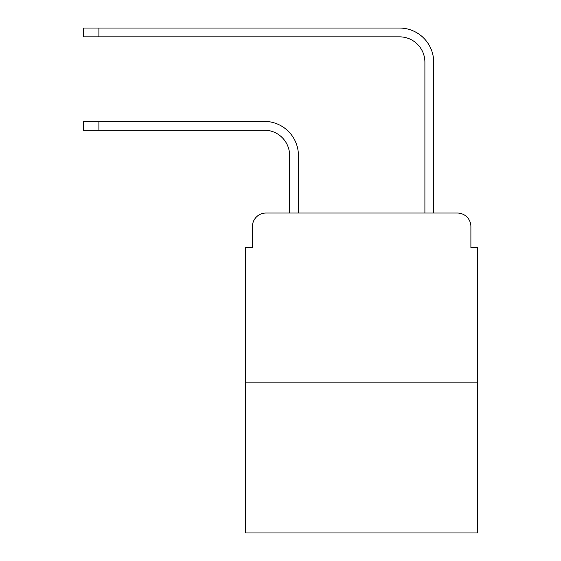 <?xml version="1.0" encoding="UTF-8"?>
<svg xmlns="http://www.w3.org/2000/svg" width="561" height="561" viewBox="0 0 561 561"><rect width="100%" height="100%" fill="white"/><g stroke="black" fill="none" stroke-linecap="round" stroke-linejoin="round"><path stroke-width="0.84" d="M252.429 226.56L252.429 247.527L252.429 226.56A13.527 13.527 0 0 1 265.956 213.033L289.63 213.033L289.63 155.544A25.364 25.364 0 0 0 264.266 130.18A25.364 25.364 0 0 1 289.63 155.544A25.364 25.364 0 0 0 264.266 130.18A25.364 25.364 0 0 1 289.63 155.544A25.364 25.364 0 0 0 264.266 130.18A25.364 25.364 0 0 1 289.63 155.544A25.364 25.364 0 0 0 264.266 130.18A25.364 25.364 0 0 1 289.63 155.544A25.364 25.364 0 0 0 264.266 130.18A25.364 25.364 0 0 1 289.63 155.544A25.364 25.364 0 0 0 264.266 130.18A25.364 25.364 0 0 1 289.63 155.544A25.364 25.364 0 0 0 264.266 130.18A25.364 25.364 0 0 1 289.63 155.544A25.364 25.364 0 0 0 264.266 130.18A25.364 25.364 0 0 1 289.63 155.544A25.364 25.364 0 0 0 264.266 130.18A25.364 25.364 0 0 1 289.63 155.544A25.364 25.364 0 0 0 264.266 130.18L83.344 130.18L83.344 121.386L98.897 121.386L98.897 130.18M477.656 382.125L245.669 382.125L245.669 532.95L477.656 532.95L477.656 247.527L470.896 247.527L470.896 226.56A13.527 13.527 0 0 0 457.369 213.033L265.956 213.033M245.669 382.125L245.669 247.527L252.429 247.527M98.897 121.386L264.266 121.386A34.158 34.158 0 0 1 298.424 155.544L298.424 213.033L298.424 155.544L298.424 213.033L298.424 155.544L298.424 213.033L298.424 155.544L298.424 213.033L298.424 155.544L298.424 213.033L298.424 155.544L298.424 213.033L298.424 155.544L298.424 213.033L298.424 155.544L298.424 213.033L298.424 155.544L298.424 213.033L298.424 155.544L298.424 213.033L308.908 213.033M414.418 213.033L424.901 213.033L424.901 62.208A25.364 25.364 0 0 0 399.537 36.844A25.364 25.364 0 0 1 424.901 62.208A25.364 25.364 0 0 0 399.537 36.844A25.364 25.364 0 0 1 424.901 62.208A25.364 25.364 0 0 0 399.537 36.844A25.364 25.364 0 0 1 424.901 62.208A25.364 25.364 0 0 0 399.537 36.844A25.364 25.364 0 0 1 424.901 62.208A25.364 25.364 0 0 0 399.537 36.844A25.364 25.364 0 0 1 424.901 62.208A25.364 25.364 0 0 0 399.537 36.844A25.364 25.364 0 0 1 424.901 62.208A25.364 25.364 0 0 0 399.537 36.844A25.364 25.364 0 0 1 424.901 62.208A25.364 25.364 0 0 0 399.537 36.844A25.364 25.364 0 0 1 424.901 62.208A25.364 25.364 0 0 0 399.537 36.844A25.364 25.364 0 0 1 424.901 62.208A25.364 25.364 0 0 0 399.537 36.844L83.344 36.844L83.344 28.05L98.897 28.05L98.897 36.844M98.897 28.05L399.537 28.05A34.158 34.158 0 0 1 433.695 62.208L433.695 213.033L433.695 62.208L433.695 213.033L433.695 62.208L433.695 213.033L433.695 62.208L433.695 213.033L433.695 62.208L433.695 213.033L433.695 62.208L433.695 213.033L433.695 62.208L433.695 213.033L433.695 62.208L433.695 213.033L433.695 62.208L433.695 213.033L433.695 62.208L433.695 213.033L457.369 213.033M470.896 247.527L470.896 226.56"/></g></svg>
